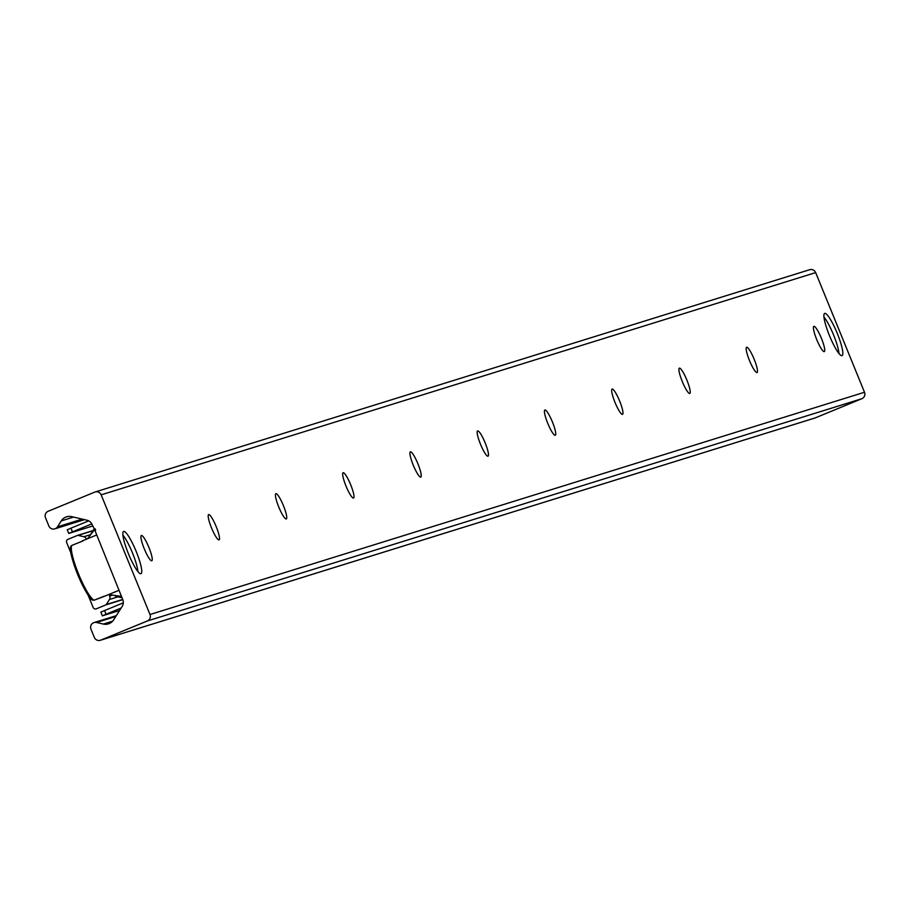 <?xml version="1.0" encoding="UTF-8"?>
<svg xmlns="http://www.w3.org/2000/svg" width="910" height="910" viewBox="0 0 910 910"><rect width="100%" height="100%" fill="white"/><g stroke="black" fill="none" stroke-linecap="round" stroke-linejoin="round"><path stroke-width="1.36" d="M841.989 355.662A22.841 4.027 -112.4 0 1 829.567 335.892A22.841 4.027 -112.4 0 1 824.676 313.393A22.841 4.027 -112.4 0 1 837.086 332.98A22.841 4.027 -112.4 0 1 842.046 355.639A22.841 4.027 -112.4 0 1 841.989 355.662M140.925 573.732A22.841 4.027 -112.4 0 1 128.515 553.962A22.841 4.027 -112.4 0 1 123.612 531.463A22.841 4.027 -112.4 0 1 136.022 551.05A22.841 4.027 -112.4 0 1 140.993 573.71A22.841 4.027 -112.4 0 1 140.925 573.732M824.232 351.624A13.673 2.412 -112.4 0 1 816.805 339.783A13.673 2.412 -112.4 0 1 813.87 326.326A13.673 2.412 -112.4 0 1 821.298 338.042A13.673 2.412 -112.4 0 1 824.267 351.601A13.673 2.412 -112.4 0 1 824.232 351.624M756.983 372.543A13.673 2.412 -112.4 0 1 749.556 360.701A13.673 2.412 -112.4 0 1 746.621 347.233A13.673 2.412 -112.4 0 1 754.049 358.961A13.673 2.412 -112.4 0 1 757.018 372.52A13.673 2.412 -112.4 0 1 756.983 372.543M689.735 393.45A13.673 2.412 -112.4 0 1 682.307 381.62A13.673 2.412 -112.4 0 1 679.372 368.152A13.673 2.412 -112.4 0 1 686.8 379.879A13.673 2.412 -112.4 0 1 689.78 393.438A13.673 2.412 -112.4 0 1 689.735 393.45M622.497 414.368A13.673 2.412 -112.4 0 1 615.058 402.538A13.673 2.412 -112.4 0 1 612.123 389.07A13.673 2.412 -112.4 0 1 619.551 400.798A13.673 2.412 -112.4 0 1 622.531 414.357A13.673 2.412 -112.4 0 1 622.497 414.368M555.248 435.287A13.673 2.412 -112.4 0 1 547.809 423.457A13.673 2.412 -112.4 0 1 544.874 409.989A13.673 2.412 -112.4 0 1 552.313 421.717A13.673 2.412 -112.4 0 1 555.282 435.276A13.673 2.412 -112.4 0 1 555.248 435.287M487.999 456.206A13.673 2.412 -112.4 0 1 480.56 444.376A13.673 2.412 -112.4 0 1 477.625 430.908A13.673 2.412 -112.4 0 1 485.064 442.635A13.673 2.412 -112.4 0 1 488.033 456.194A13.673 2.412 -112.4 0 1 487.999 456.206M420.75 477.124A13.673 2.412 -112.4 0 1 413.311 465.294A13.673 2.412 -112.4 0 1 410.387 451.826A13.673 2.412 -112.4 0 1 417.815 463.554A13.673 2.412 -112.4 0 1 420.784 477.113A13.673 2.412 -112.4 0 1 420.75 477.124M353.501 498.043A13.673 2.412 -112.4 0 1 346.062 486.213A13.673 2.412 -112.4 0 1 343.138 472.745A13.673 2.412 -112.4 0 1 350.566 484.473A13.673 2.412 -112.4 0 1 353.535 498.032A13.673 2.412 -112.4 0 1 353.501 498.043M286.252 518.962A13.673 2.412 -112.4 0 1 278.813 507.132A13.673 2.412 -112.4 0 1 275.889 493.664A13.673 2.412 -112.4 0 1 283.317 505.38A13.673 2.412 -112.4 0 1 286.286 518.95A13.673 2.412 -112.4 0 1 286.252 518.962M219.003 539.88A13.673 2.412 -112.4 0 1 211.575 528.05A13.673 2.412 -112.4 0 1 208.64 514.582A13.673 2.412 -112.4 0 1 216.068 526.298A13.673 2.412 -112.4 0 1 219.037 539.869A13.673 2.412 -112.4 0 1 219.003 539.88M151.754 560.799A13.673 2.412 -112.4 0 1 144.326 548.957A13.673 2.412 -112.4 0 1 141.391 535.501A13.673 2.412 -112.4 0 1 148.819 547.217A13.673 2.412 -112.4 0 1 151.788 560.788A13.673 2.412 -112.4 0 1 151.754 560.799M814.427 418.145A4.971 4.891 -107.3 0 0 815.246 417.895L861.85 398.716A4.971 4.891 -107.3 0 0 864.5 392.255L815.667 272.602A4.971 4.891 -107.3 0 0 809.263 269.861M94.754 492.105A4.971 4.891 72.7 0 1 101.158 494.847L149.991 614.512A4.971 4.891 72.7 0 1 147.34 620.973L100.737 640.139A4.971 4.891 72.7 0 1 94.333 637.398L90.977 629.185A4.971 4.891 72.7 0 1 96.562 622.486L103.331 624.055A9.942 9.782 -107.3 0 0 113.716 619.79L122.168 606.401A7.462 7.337 -107.3 0 0 122.748 599.553L95.106 530.883A1.24 1.228 -107.3 0 0 94.208 528.676L92.194 524.695A7.462 7.337 -107.3 0 0 86.996 520.224L71.617 516.641A9.942 9.782 -107.3 0 0 61.232 520.918L57.512 526.81A4.971 4.891 72.7 0 1 48.856 525.969L45.5 517.745A4.971 4.891 72.7 0 1 48.15 511.284L94.754 492.105M121.462 596.403L108.62 594.583M87.553 538.743L95.049 528.915M102.364 615.831L106.049 614.239L104.548 610.553L100.862 612.157L102.364 615.831L119.597 610.473M104.548 610.553L123.305 602.841M68.75 533.453L72.436 531.861L70.934 528.175L67.249 529.779L68.75 533.453L92.729 525.991M72.436 531.861L91.819 523.887M88.714 520.861L70.934 528.175M106.049 614.239L121.132 608.028M70.991 553.155L66.657 542.553A2.491 2.446 72.7 0 1 67.988 539.323L77.464 535.421A0.99 0.978 72.7 0 1 78.055 535.376L83.868 536.729L90.681 534.614A3.481 3.424 72.7 0 1 91.057 533.772L94.014 529.108A2.491 2.446 72.7 0 1 94.356 528.664M83.868 536.729A3.481 3.424 72.7 0 1 86.393 539.073A2.491 2.446 -107.3 0 0 86.439 539.198M109.382 594.685A2.491 2.446 -107.3 0 0 109.632 596.027A3.481 3.424 72.7 0 1 109.473 599.474L106.277 604.536A0.99 0.978 72.7 0 1 105.822 604.911L96.346 608.813A2.491 2.446 72.7 0 1 93.138 607.448L87.997 594.844M122.02 597.756L116.662 596.516A3.481 3.424 72.7 0 1 114.899 595.47M104.161 596.221L94.947 599.883M104.65 596.209L94.208 600.19A29.825 5.267 -112.4 0 1 78.613 574.164A29.825 5.267 -112.4 0 1 71.844 545.397L71.321 545.818C65.611 549.617 87.371 601.351 93.389 600.225M82.89 540.984L71.844 545.397L71.185 547.024A28.585 5.039 67.6 0 0 77.691 574.563A28.585 5.039 67.6 0 0 92.604 599.497L94.208 600.19L92.604 599.497M122.93 535.16A22.375 3.947 -112.4 0 1 132.337 552.575A22.375 3.947 -112.4 0 1 137.899 571.571M823.982 317.089A22.375 3.947 -112.4 0 1 833.526 334.834A22.375 3.947 -112.4 0 1 838.963 353.501M101.158 494.847L815.667 272.602M57.512 526.81L82.241 519.121M61.232 520.918L73.528 517.085M103.331 624.055L112.669 621.155M96.562 622.486L115.786 616.502M100.737 640.139L815.246 417.895M147.34 620.973L861.85 398.716M149.991 614.512L864.5 392.255M86.393 539.073L87.587 538.697M78.055 535.376L92.979 530.735M77.623 535.376L93.093 530.564M105.822 604.911L122.782 599.644M106.277 604.536L122.702 599.428M109.473 599.474L117.993 596.823M109.632 596.027L112.522 595.14M95.163 491.969L809.672 269.713M54.862 528.846L84.471 519.644M94.026 622.577L116.332 615.638M100.328 640.287L814.837 418.031M77.543 535.399L93.093 530.553M104.741 596.175L118.982 590.317M82.048 541.006L96.437 535.08"/></g></svg>
